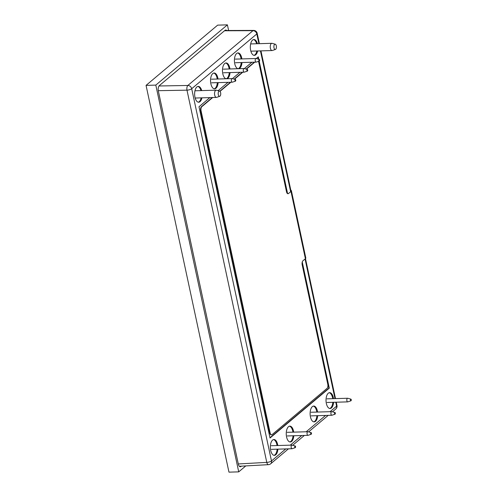 <?xml version="1.0" encoding="UTF-8"?>
<svg xmlns="http://www.w3.org/2000/svg" width="497" height="497" viewBox="0 0 497 497"><rect width="100%" height="100%" fill="white"/><g stroke="black" fill="none" stroke-linecap="round" stroke-linejoin="round"><path stroke-width="0.75" d="M332.443 411.82L335.767 409.025A3.622 2.963 -130.1 0 0 336.612 406.161A3.622 1.131 -12.1 0 0 336.978 405.496L336.27 402.21M259.409 43.674L257.179 33.274A3.622 1.131 167.9 0 1 256.812 33.939A3.622 2.963 -130.1 0 0 252.973 30.671L187.854 85.465A3.622 1.671 89 0 0 186.984 90.168L266.783 462.384A3.622 1.715 86.9 0 0 268.517 464.664L268.517 464.664A3.622 3.622 0 0 0 270.648 463.819L288.453 448.841M257.937 57.161L258.365 59.137M258.813 61.23L287.104 193.203M302.07 263.025L328.902 388.157L269.964 437.745M302.257 262.012L329.294 388.145L328.902 388.157M256.278 58.559L258.278 56.875L258.788 59.255M259.185 61.106L287.601 193.644M329.294 388.145L270.026 438.019L199.005 106.749L209.877 97.598M313.309 406.111A7.921 3.814 -91.7 0 1 316.806 412.075M316.912 415.697A7.921 3.814 -91.7 0 1 313.769 421.86M317.701 415.672A7.921 3.814 -91.7 0 1 314.166 421.891A7.921 3.814 -91.7 0 1 310.227 415.517A7.921 3.814 -91.7 0 1 312.358 406.614A7.921 3.814 -91.7 0 1 313.706 406.055A7.921 3.814 -91.7 0 1 317.595 412.056M237.603 52.974A7.921 3.814 -91.7 0 1 241.101 58.944M241.207 62.566A7.921 3.814 -91.7 0 1 238.069 68.723A7.921 3.814 -91.7 0 1 234.478 61.976A7.921 3.814 -91.7 0 1 236.653 53.483A7.921 3.814 -91.7 0 1 238.001 52.924A7.921 3.814 -91.7 0 1 241.89 58.919M241.996 62.541A7.921 3.814 -91.7 0 1 238.858 68.704M253.52 39.586A7.921 3.814 -91.7 0 1 256.638 43.755M256.85 50.992A7.921 3.814 -91.7 0 1 253.979 55.335M257.645 50.974A7.921 3.814 -91.7 0 1 254.377 55.366A7.921 3.814 -91.7 0 1 250.432 48.998A7.921 3.814 -91.7 0 1 252.569 40.095A7.921 3.814 -91.7 0 1 253.911 39.53A7.921 3.814 -91.7 0 1 257.434 43.73M329.225 392.723A7.921 3.814 -91.7 0 1 332.717 398.687M332.822 402.309A7.921 3.814 -91.7 0 1 329.685 408.472M333.617 402.284A7.921 3.814 -91.7 0 1 330.083 408.503A7.921 3.814 -91.7 0 1 326.138 402.129A7.921 3.814 -91.7 0 1 328.275 393.226A7.921 3.814 -91.7 0 1 329.617 392.667A7.921 3.814 -91.7 0 1 333.512 398.662M273.53 439.584A7.921 3.814 -91.7 0 1 277.022 445.548M277.133 449.17A7.921 3.814 -91.7 0 1 273.99 455.333M277.922 449.145A7.921 3.814 -91.7 0 1 274.387 455.364A7.921 3.814 -91.7 0 1 270.449 448.99A7.921 3.814 -91.7 0 1 272.58 440.087A7.921 3.814 -91.7 0 1 273.928 439.528A7.921 3.814 -91.7 0 1 277.817 445.523M289.44 426.19A7.921 3.814 -91.7 0 1 292.938 432.16M293.044 435.782A7.921 3.814 -91.7 0 1 289.9 441.945M293.833 435.757A7.921 3.814 -91.7 0 1 290.298 441.976A7.921 3.814 -91.7 0 1 286.359 435.602A7.921 3.814 -91.7 0 1 288.49 426.699A7.921 3.814 -91.7 0 1 289.838 426.14A7.921 3.814 -91.7 0 1 293.727 432.135M225.669 63.02A7.921 3.814 -91.7 0 1 229.167 68.984M229.272 72.605A7.921 3.814 -91.7 0 1 226.135 78.768A7.921 3.814 -91.7 0 1 222.544 72.022A7.921 3.814 -91.7 0 1 224.719 63.523A7.921 3.814 -91.7 0 1 226.067 62.964A7.921 3.814 -91.7 0 1 229.956 68.965M230.061 72.581A7.921 3.814 -91.7 0 1 226.924 78.743M213.735 73.059A7.921 3.814 -91.7 0 1 217.232 79.029M217.338 82.645A7.921 3.814 -91.7 0 1 214.201 88.808M218.133 82.626A7.921 3.814 -91.7 0 1 214.598 88.839A7.921 3.814 -91.7 0 1 210.653 82.471A7.921 3.814 -91.7 0 1 212.784 73.568A7.921 3.814 -91.7 0 1 214.132 73.003A7.921 3.814 -91.7 0 1 218.021 79.004M197.825 86.447A7.921 3.814 -91.7 0 1 200.943 90.616M201.155 97.853A7.921 3.814 -91.7 0 1 198.284 102.196M201.95 97.834A7.921 3.814 -91.7 0 1 198.682 102.227A7.921 3.814 -91.7 0 1 194.743 95.859A7.921 3.814 -91.7 0 1 196.874 86.956A7.921 3.814 -91.7 0 1 198.222 86.397A7.921 3.814 -91.7 0 1 201.739 90.591M218.121 90.665L228.017 82.334M232.41 78.644L239.952 72.295M244.344 68.598L251.886 62.249M159.009 85.981L187.854 85.465A3.622 2.963 49.9 0 1 191.693 88.733L271.486 460.955A3.622 2.963 49.9 0 1 270.648 463.819M306.059 407.695L306.059 407.378M274.63 44.376A2.653 1.28 88.3 0 0 273.94 47.544A2.653 1.28 88.3 0 0 275.425 49.451A2.653 1.28 88.3 0 0 276.431 46.799A2.653 1.28 88.3 0 0 275.27 44.208A2.653 1.28 88.3 0 0 274.63 44.376M275.27 44.208L272.139 43.338A3.622 1.746 88.3 0 0 271.878 43.307A3.622 1.746 88.3 0 0 271.263 43.568A3.622 1.746 88.3 0 0 270.287 47.637A3.622 1.746 88.3 0 0 272.089 50.551A3.622 1.746 88.3 0 0 272.35 50.501L275.425 49.451M218.45 91.982A2.653 1.28 88.3 0 0 218.382 95.002A2.653 1.28 88.3 0 0 219.73 96.312A2.653 1.28 88.3 0 0 220.743 93.66A2.653 1.28 88.3 0 0 219.575 91.069A2.653 1.28 88.3 0 0 218.45 91.982M219.575 91.069L216.443 90.199A3.622 1.746 88.3 0 0 216.189 90.168A3.622 1.746 88.3 0 0 214.909 91.448A3.622 1.746 88.3 0 0 214.747 95.331A3.622 1.746 88.3 0 0 216.4 97.412A3.622 1.746 88.3 0 0 216.655 97.362L219.73 96.312M311.116 432.607L307.985 431.738A1.808 0.87 88.3 0 0 307.86 431.725A1.808 0.87 88.3 0 0 307.04 433.558A1.808 0.87 88.3 0 0 307.966 435.341A1.808 0.87 88.3 0 0 308.09 435.322L311.165 434.272A0.839 0.404 88.3 0 0 311.464 433.204A0.839 0.404 88.3 0 0 311.116 432.607A0.839 0.404 88.3 0 0 310.675 433.452A0.839 0.404 88.3 0 0 311.165 434.272M259.279 59.391L256.148 58.522A1.808 0.87 88.3 0 0 256.023 58.509A1.808 0.87 88.3 0 0 255.713 58.634A1.808 0.87 88.3 0 0 255.228 60.671A1.808 0.87 88.3 0 0 256.129 62.125A1.808 0.87 88.3 0 0 256.253 62.106L259.328 61.056A0.839 0.404 88.3 0 0 259.651 60.212A0.839 0.404 88.3 0 0 259.279 59.391A0.839 0.404 88.3 0 0 259.08 59.441A0.839 0.404 88.3 0 0 258.862 60.448A0.839 0.404 88.3 0 0 259.328 61.056M295.206 445.995L292.074 445.132A1.808 0.87 88.3 0 0 291.944 445.113A1.808 0.87 88.3 0 0 291.64 445.244A1.808 0.87 88.3 0 0 291.149 447.275A1.808 0.87 88.3 0 0 292.05 448.735A1.808 0.87 88.3 0 0 292.18 448.71L295.255 447.66A0.839 0.404 88.3 0 0 295.572 446.815A0.839 0.404 88.3 0 0 295.206 445.995A0.839 0.404 88.3 0 0 295.001 446.051A0.839 0.404 88.3 0 0 294.783 447.051A0.839 0.404 88.3 0 0 295.255 447.66M334.984 412.522L331.853 411.659A1.808 0.87 88.3 0 0 331.723 411.64A1.808 0.87 88.3 0 0 330.909 413.473A1.808 0.87 88.3 0 0 331.834 415.262A1.808 0.87 88.3 0 0 331.959 415.237L335.034 414.187A0.839 0.404 88.3 0 0 335.282 412.901A0.839 0.404 88.3 0 0 334.984 412.522A0.839 0.404 88.3 0 0 334.543 413.367A0.839 0.404 88.3 0 0 335.034 414.187M247.344 69.431L244.213 68.567A1.808 0.87 88.3 0 0 244.089 68.549A1.808 0.87 88.3 0 0 243.679 68.779A1.808 0.87 88.3 0 0 243.306 70.829A1.808 0.87 88.3 0 0 244.195 72.171A1.808 0.87 88.3 0 0 244.319 72.146L247.394 71.096A0.839 0.404 88.3 0 0 247.717 70.257A0.839 0.404 88.3 0 0 247.344 69.431A0.839 0.404 88.3 0 0 247.096 69.53A0.839 0.404 88.3 0 0 246.934 70.543A0.839 0.404 88.3 0 0 247.394 71.096M235.41 79.477L232.279 78.607A1.808 0.87 88.3 0 0 232.155 78.588A1.808 0.87 88.3 0 0 231.341 80.067A1.808 0.87 88.3 0 0 231.913 82.08A1.808 0.87 88.3 0 0 232.261 82.21A1.808 0.87 88.3 0 0 232.385 82.185L235.46 81.135A0.839 0.404 88.3 0 0 235.783 80.297A0.839 0.404 88.3 0 0 235.41 79.477A0.839 0.404 88.3 0 0 234.982 80.092A0.839 0.404 88.3 0 0 235.243 81.086A0.839 0.404 88.3 0 0 235.46 81.135M350.901 399.134L347.77 398.265A1.808 0.87 88.3 0 0 347.639 398.252A1.808 0.87 88.3 0 0 346.887 399.284A1.808 0.87 88.3 0 0 347.745 401.874A1.808 0.87 88.3 0 0 347.869 401.849L350.944 400.799A0.839 0.404 88.3 0 0 351.267 399.955A0.839 0.404 88.3 0 0 350.901 399.134A0.839 0.404 88.3 0 0 350.491 399.607A0.839 0.404 88.3 0 0 350.553 400.47A0.839 0.404 88.3 0 0 350.944 400.799M239.573 466.49L241.033 466.447A4.243 2.044 -91.7 0 1 240.312 466.751A4.243 2.044 -91.7 0 1 238.318 464.074L158.357 91.081A4.243 2.044 -91.7 0 1 159.375 85.571L225.023 30.329A4.243 2.044 -91.7 0 1 225.744 30.031A4.243 2.044 -91.7 0 1 226.725 30.503M304.599 408.932A4.243 2.044 88.3 0 0 304.649 408.565M228.62 30.497L227.409 24.85L217.655 25.136L146.056 85.385L228.968 472.15L238.722 471.864L245.798 465.906M301.083 411.883L300.685 411.895M227.409 24.85L155.809 85.099L146.056 85.385M238.722 471.864L155.809 85.099M241.033 466.447L241.387 466.149M212.716 97.518L201.825 106.681A3.168 1.528 88.3 0 0 201.061 110.794L270.101 432.819A3.168 1.528 88.3 0 0 271.586 434.813A3.168 1.528 88.3 0 0 272.126 434.589L327.02 388.399A3.168 1.528 88.3 0 0 327.784 384.287L302.188 264.895A3.168 1.528 -91.7 0 1 302.946 260.776L305.4 258.713A4.075 1.274 -12.1 0 0 305.81 257.968L291.391 190.705A4.075 1.274 167.9 0 1 290.981 191.451L288.527 193.513A3.168 1.528 -91.7 0 1 287.987 193.737A3.168 1.528 -91.7 0 1 286.502 191.743L258.744 62.262A3.168 1.528 88.3 0 0 258.459 61.348M212.318 97.53L201.428 106.693A3.168 1.528 88.3 0 0 200.67 110.806L269.703 432.831A3.168 1.528 88.3 0 0 271.188 434.825L271.586 434.813M254.334 62.181L246.114 69.095M242.399 72.22L234.18 79.135M230.465 82.266L219.842 91.2M254.725 62.168L246.406 69.17M242.797 72.208L234.472 79.216M230.863 82.254L220.022 91.367M290.341 190.339A3.622 1.131 167.9 0 1 290.583 191.463L290.981 191.451L305.4 258.713M290.826 190.227A4.075 1.274 167.9 0 1 291.391 190.705M288.527 193.513L288.13 193.526A3.168 1.528 -91.7 0 1 287.788 193.718M257.179 33.274A3.622 3.622 0 0 0 253.625 30.41A3.622 1.777 89.8 0 0 252.973 30.671L224.507 30.764M258.9 43.686L256.812 33.939L191.693 88.733A3.622 1.131 167.9 0 1 186.984 90.168L158.282 90.678M308.059 406.018L307.655 406.037M330.039 411.69L336.612 406.161L335.767 402.222M334.99 398.619L305.059 258.999M290.639 191.736L260.447 50.887M238.293 463.949L266.783 462.384A3.622 1.131 -12.1 0 0 271.486 460.955L285.794 448.915M290.254 445.163L301.71 435.527M306.171 431.775L325.578 415.442M269.703 432.831L270.101 432.819M200.67 110.806L201.061 110.794M201.428 106.693L201.825 106.681M335.767 409.025A3.622 3.622 0 0 0 336.978 405.496M253.625 30.41L224.812 30.51M335.5 398.606L305.493 258.633M290.95 190.798L260.956 50.874M239.318 466.267L268.517 464.664M292.665 445.293L304.363 435.447M308.575 431.905L328.231 415.368M250.855 51.172L272.089 50.551M250.643 43.929L271.878 43.307M195.166 98.033L216.4 97.412M194.954 90.789L216.189 90.168M287.266 435.95L307.966 435.341M287.16 432.328L307.86 431.725M235.429 62.734L256.129 62.125M235.323 59.112L256.023 58.509M271.356 449.338L292.05 448.735M271.25 445.716L291.944 445.113M311.134 415.865L331.834 415.262M311.029 412.249L331.723 411.64M223.495 72.773L244.195 72.171M223.389 69.158L244.089 68.549M211.56 82.819L232.261 82.21M211.455 79.197L232.155 78.588M327.045 402.477L347.745 401.874M326.939 398.855L347.639 398.252"/></g></svg>
